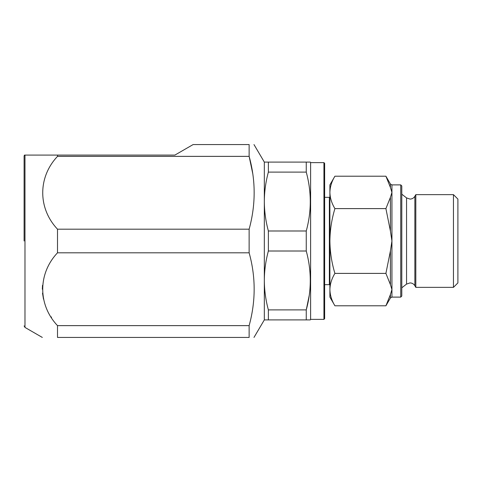 <?xml version="1.0" encoding="UTF-8"?>
<svg xmlns="http://www.w3.org/2000/svg" width="482" height="482" viewBox="0 0 482 482"><rect width="100%" height="100%" fill="white"/><g stroke="black" fill="none" stroke-linecap="round" stroke-linejoin="round"><path stroke-width="0.72" d="M42.32 337.436L24.98 327.423L24.98 155.083L57.509 155.083L51.104 155.083L57.509 155.083L57.509 156.367L249.134 156.367C255.828 180.503 255.828 204.778 249.134 229.191L249.134 252.809C255.828 276.945 255.828 301.22 249.134 325.633L57.509 325.633L57.509 337.436C37.819 337.436 37.819 337.436 57.509 337.436C37.819 337.436 37.819 337.436 57.509 337.436L249.134 337.436C255.828 337.436 255.828 337.436 249.134 337.436L249.134 325.633M249.134 229.191L57.509 229.191L57.509 252.809L249.134 252.809M57.509 229.191C37.855 208.387 37.765 177.28 57.509 156.367M42.506 285.326L42.32 289.218M42.506 293.116L43.494 299.123M51.255 316.891L51.532 317.337M57.509 325.633C37.855 304.829 37.765 273.716 57.509 252.809M24.419 155.083L24.1 156.096L24.1 241M252.749 173.586L249.134 156.367L249.134 144.564C255.828 144.564 255.828 144.564 249.134 144.564L193.119 144.564L174.894 155.083L57.509 155.083M253.984 144.564L264.323 162.097L264.323 280.452C264.383 290.363 265.733 300.178 268.372 309.896L306.257 309.896C311.613 290.381 311.613 270.745 306.257 251.008L268.372 251.008C265.727 260.738 264.377 270.553 264.323 280.452L264.323 319.903L253.984 337.436M329.899 284.133L329.375 284.663L329.375 197.337L324.639 197.337M324.639 163.326L324.639 318.674L323.94 319.379L323.94 162.621L324.639 163.326M323.94 162.621L310.613 162.621L310.613 319.379L323.94 319.379M310.613 162.621L310.306 162.097L306.257 162.097L306.257 172.104L268.372 172.104C265.727 181.835 264.377 191.649 264.323 201.548C264.383 211.459 265.733 221.274 268.372 230.992L306.257 230.992C311.613 211.471 311.613 191.842 306.257 172.104M306.257 230.992L306.257 251.008M309.221 295.466L306.257 309.896L306.257 319.903L310.306 319.903L264.323 319.903M310.613 319.379L310.306 319.903M453.448 194.638L457.9 199.09L457.9 282.91L453.448 287.362L453.448 194.638L415.815 194.638L415.815 287.362L453.448 287.362M390.414 294.574L390.414 297.984L385.907 305.793L390.414 294.574L391.932 289.592L390.414 284.615L385.907 273.396L390.414 250.959L391.932 241L390.414 231.041L385.907 208.604L390.414 197.385L391.932 192.408L391.932 184.889L400.741 184.889L401.789 185.944L401.789 287.814L406.549 284.097L410.007 282.91C412.122 282.976 413.743 283.91 414.863 285.712L415.815 287.362M406.549 284.097L406.549 197.903L401.789 194.186L401.789 296.056L400.741 297.111L400.741 184.889M391.932 184.889L390.414 184.016L385.907 176.207L390.414 187.426L385.907 176.207L334.912 176.207L329.899 184.889L329.899 192.408C330.031 197.927 331.706 203.332 334.912 208.604C331.694 219.232 330.025 230.028 329.899 241C330.043 252.104 331.718 262.901 334.912 273.396C331.7 278.686 330.031 284.085 329.899 289.592C330.031 295.117 331.706 300.515 334.912 305.793L385.907 305.793M334.912 176.207C331.7 181.497 330.031 186.895 329.899 192.408L329.899 297.111L334.912 305.793M400.741 297.111L391.932 297.111L391.932 192.408L390.414 187.426L390.414 184.016M385.907 273.396L334.912 273.396M385.907 208.604L334.912 208.604M264.323 162.097L306.257 162.097M268.372 162.097L268.372 172.104M268.372 230.992L268.372 251.008M268.372 309.896L268.372 319.903M252.664 308.956L252.96 306.926M406.549 197.903L410.007 199.09C412.122 199.024 413.743 198.09 414.863 196.288L414.863 285.712M390.414 250.959L390.414 284.615M390.414 197.385L390.414 231.041M329.899 197.867L329.375 197.337M391.932 297.111L390.414 297.984M414.863 196.288L415.815 194.638M329.375 284.663L324.639 284.663M24.98 327.423L24.1 325.904"/></g></svg>
